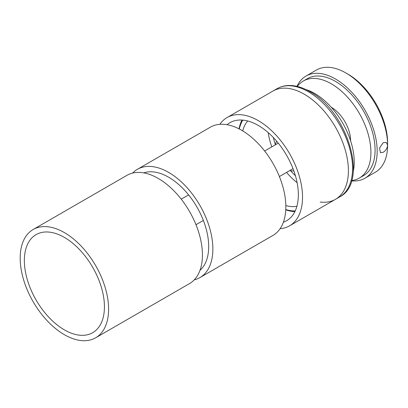 <?xml version="1.0" encoding="UTF-8"?>
<svg xmlns="http://www.w3.org/2000/svg" width="408" height="408" viewBox="0 0 408 408"><rect width="100%" height="100%" fill="white"/><g stroke="black" fill="none" stroke-linecap="round" stroke-linejoin="round"><path stroke-width="0.61" d="M351.548 180.861A58.976 34.053 -120 0 0 364.961 178.225L375.385 172.201A58.976 34.053 -120 0 0 387.6 145.202L386.274 142.443L383.219 142.678L379.547 147.976L380.378 152.658L383.219 152.306C385.82 150.603 387.279 148.237 387.6 145.202A58.976 34.053 -120 0 0 345.897 72.971L345.897 72.971A58.976 34.053 -120 0 0 316.409 70.049L305.98 76.072A58.976 34.053 -120 0 0 296.988 86.363M347.983 74.174L345.897 72.971L347.983 74.174A56.029 32.349 60 0 1 387.6 142.795L387.6 145.202M364.961 178.225A58.976 34.053 -120 0 0 373.998 130.963A58.976 34.053 -120 0 0 335.468 78.989A58.976 34.053 -120 0 0 305.98 76.072M331.225 107.238A27.28 15.749 60 0 1 331.301 107.284A27.28 15.749 60 0 1 350.589 140.775M297.299 86.44A56.029 32.349 60 0 1 303.287 81.029A56.029 32.349 60 0 1 331.301 83.808A56.029 32.349 60 0 1 367.904 133.181A56.029 32.349 60 0 1 359.315 178.077A56.029 32.349 60 0 1 351.64 180.555M303.287 81.029L307.454 78.622A56.029 32.349 60 0 1 335.468 81.396A56.029 32.349 60 0 1 372.07 130.774A56.029 32.349 60 0 1 363.482 175.669L359.315 178.077M353.252 171.625A56.029 32.349 -120 0 0 314.619 93.437A56.029 32.349 -120 0 0 305.842 89.505M289.991 170.427A17.692 10.215 -120 0 0 293.867 170.947M285.779 209.518A54.85 31.666 -120 0 0 295.224 210.911M294.872 211.645A56.324 32.518 60 0 1 285.763 209.799M280.102 228.684A62.516 36.093 -120 0 0 289.578 225.833L335.452 199.344A62.516 36.093 -120 0 0 345.035 149.251A62.516 36.093 -120 0 0 304.19 94.161A62.516 36.093 -120 0 0 272.932 91.061A62.516 36.093 60 0 1 304.19 94.161A62.516 36.093 60 0 1 345.035 149.251A62.516 36.093 60 0 1 335.452 199.344A62.516 36.093 60 0 1 320.188 202.026M242.729 130.922A50.133 28.942 60 0 1 247.707 120.987M296.922 206.229A50.133 28.942 60 0 1 285.83 205.571M239.037 128.867A56.324 32.518 60 0 1 241.99 120.054M242.806 120.115A54.85 31.666 -120 0 0 239.287 128.989M276.736 141.275A17.692 10.215 -120 0 0 275.247 144.891M283.382 222.207A56.62 32.691 -120 0 0 286.625 220.723A56.62 32.691 -120 0 0 295.305 175.353A56.62 32.691 -120 0 0 258.315 125.46A56.62 32.691 -120 0 0 230.01 122.655A56.62 32.691 -120 0 0 227.098 124.721M289.578 225.833A62.516 36.093 -120 0 0 299.161 175.736A62.516 36.093 -120 0 0 258.315 120.646A62.516 36.093 -120 0 0 227.057 117.55A62.516 36.093 -120 0 0 219.851 124.328M199.991 270.32A56.62 32.691 -120 0 0 204.714 224.186A56.62 32.691 -120 0 0 168.652 177.225A56.62 32.691 -120 0 0 143.738 172.885M194.259 279.852A62.516 36.093 -120 0 0 199.91 277.598A62.516 36.093 -120 0 0 209.493 227.501A62.516 36.093 -120 0 0 168.652 172.411A62.516 36.093 -120 0 0 137.394 169.315A62.516 36.093 -120 0 0 132.62 173.084M199.91 277.598L272.896 235.462A62.516 36.093 -120 0 0 282.479 185.365A62.516 36.093 -120 0 0 241.638 130.274A62.516 36.093 -120 0 0 210.375 127.179L137.394 169.315M64.393 329.878A56.62 32.691 -120 0 0 92.703 332.683A56.62 32.691 -120 0 0 101.383 287.314A56.62 32.691 -120 0 0 64.393 237.42A56.62 32.691 -120 0 0 36.083 234.615A56.62 32.691 -120 0 0 27.407 279.985A56.62 32.691 -120 0 0 64.393 329.878M64.393 232.606A62.516 36.093 -120 0 0 33.135 229.51A62.516 36.093 -120 0 0 23.552 279.608A62.516 36.093 -120 0 0 64.393 334.698A62.516 36.093 -120 0 0 95.651 337.793A62.516 36.093 -120 0 0 105.233 287.696A62.516 36.093 -120 0 0 64.393 232.606M95.651 337.793L189.485 283.616A62.516 36.093 -120 0 0 199.068 233.524A62.516 36.093 -120 0 0 158.227 178.429A62.516 36.093 -120 0 0 126.97 175.333L33.135 229.51M277.103 88.653C280.429 86.751 284.111 85.7 288.145 85.502C295.091 85.236 302.323 87.271 309.835 91.606C347.249 111.246 369.194 182.223 339.619 196.936A62.516 36.093 -120 0 0 349.202 146.844A62.516 36.093 -120 0 0 308.361 91.749A62.516 36.093 -120 0 0 277.103 88.653L227.057 117.55M297.111 182.651A50.133 28.942 60 0 1 286.564 172.406M271.82 146.87A50.133 28.942 60 0 1 268.219 132.615M273.345 137.516A47.185 27.239 -120 0 0 275.344 144.452M290.42 170.564A47.185 27.239 -120 0 0 295.428 175.761M335.452 199.344L339.619 196.936M181.234 199.17L188.613 194.907M264.639 151.016L278.276 143.142M195.978 224.706L203.357 220.447M279.383 176.552L293.02 168.677"/></g></svg>

